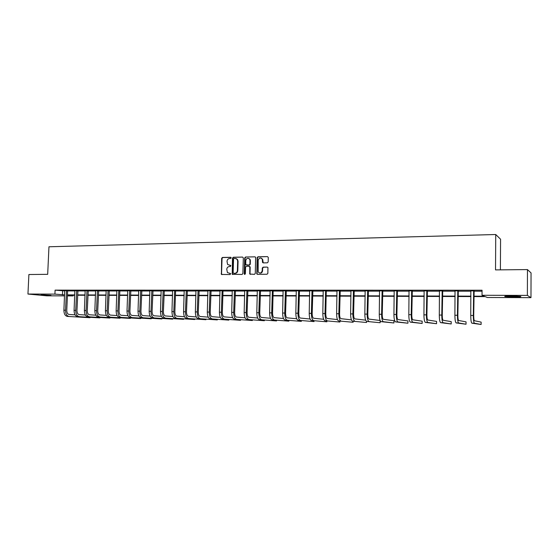 <?xml version="1.0" encoding="UTF-8"?>
<svg xmlns="http://www.w3.org/2000/svg" width="559" height="559" viewBox="0 0 559 559"><rect width="100%" height="100%" fill="white"/><g stroke="black" fill="none" stroke-linecap="round" stroke-linejoin="round"><path stroke-width="0.84" d="M231.216 257.888L230.685 257.294L222.44 257.447L221.643 258.314L221.413 274.434L230.168 274.567L230.581 273.526L227.436 272.617L226.765 269.333C226.961 267.656 227.82 266.727 229.337 266.538L230.413 266.524L230.839 265.504L227.597 264.505L227.01 261.319C227.206 259.642 228.065 258.712 229.581 258.517L230.65 258.496L231.216 257.888M513.672 296.969L505.05 296.584C503.785 296.242 506.056 296.053 511.869 296.025L520.548 296.41C521.785 296.759 519.493 296.941 513.672 296.969M50.974 295.348L41.073 294.81L50.974 295.348M267.335 262.814L268.173 261.926L268.292 257.475L267.502 256.609L257.958 256.784L257.126 257.678L256.812 273.938L257.468 274.322L267.027 274.245L267.866 273.351L267.943 267.586L267.216 267.09L263.121 267.146L262.283 268.034L262.213 270.696C261.374 273.246 260.033 273.679 258.188 271.995L258.181 260.347C259.117 257.706 260.487 257.329 262.297 259.229L262.527 262.416L263.233 262.877L267.335 262.814M64.544 295.879L46.683 295.816L27.95 294.041L28.893 274.518L47.683 274.329L48.961 246.778L495.742 234.514L495.526 269.899L527.458 269.585L527.375 295.397L530.973 297.661L487.406 297.5L485.282 296.619L473.871 296.577M27.95 294.041L54.915 294.118L64.592 294.866M473.878 296.165L484.262 296.2L482.026 295.278L482.061 290.219L55.096 290.135L54.915 294.118M482.026 295.278L527.375 295.397M243.333 257.923L242.564 257.07L233.285 257.245L232.481 258.118L232.223 274.294L242.061 274.462L242.879 273.582L243.333 257.923M245.534 257.014L254.946 256.84L255.631 257.273L255.281 273.47L254.457 274.35L249.782 274.05L249.817 267.139L249.048 266.28L246.379 266.315L245.562 267.195L245.366 273.819L244.374 274.224L244.255 273.833L244.716 257.902L245.534 257.014L254.946 256.84M500.396 269.85L500.571 239.231L495.742 234.514M55.096 290.135L64.767 290.932M67.765 290.554L67.632 290.911L74.934 290.939M77.806 290.946L85.234 290.946M88.112 290.953L95.666 290.959M98.552 290.959L106.238 290.966M109.124 290.966L116.943 290.973M119.982 290.561L119.836 290.946L127.794 290.98M130.694 290.98L138.793 290.987M141.693 290.987L149.938 290.994M152.845 290.994L161.23 291.001M164.143 291.001L172.682 291.008M175.75 290.575L175.596 290.98L184.281 291.015M187.202 291.022L196.048 291.029M198.976 291.029L207.976 291.036M210.904 291.036L220.078 291.043M223.174 290.596L223.006 291.015L232.341 291.05M235.276 291.05L244.786 291.057M247.721 291.064L257.406 291.071M260.347 291.071L270.207 291.078M273.323 290.617L273.148 291.05L283.189 291.085M286.138 291.085L296.368 291.092M299.317 291.099L309.742 291.106M312.691 291.106L323.305 291.113M326.442 290.638L326.26 291.085L337.077 291.127M340.033 291.127L351.059 291.134M354.015 291.134L365.251 291.141M368.206 291.148L379.659 291.155M382.622 291.155L394.291 291.162M397.253 291.169L409.146 291.176M412.109 291.176L424.239 291.183M427.195 291.19L439.57 291.197M442.525 291.197L455.138 291.204M458.101 291.211L470.957 291.218M473.92 291.218L482.054 291.225M67.73 290.659L64.739 290.645M77.904 290.666L74.906 290.652M88.203 290.673L85.206 290.659M98.643 290.68L95.638 290.666M109.222 290.68L106.21 290.68M116.915 290.687L119.933 290.687M130.792 290.694L127.766 290.694M141.797 290.701L138.765 290.701M152.942 290.708L149.903 290.701M164.241 290.708L161.202 290.708M175.701 290.715L172.647 290.715M187.307 290.722L184.253 290.722M199.081 290.729L196.013 290.729M211.016 290.736L207.941 290.736M223.118 290.743L220.036 290.743M235.388 290.75L232.306 290.75M247.833 290.757L244.744 290.75M260.459 290.764L257.364 290.757M273.26 290.771L270.165 290.764M286.25 290.778L283.147 290.771M299.435 290.785L296.326 290.778M312.809 290.792L309.693 290.785M326.379 290.799L323.263 290.792M340.151 290.806L337.035 290.799M354.14 290.813L351.01 290.806M368.332 290.82L365.202 290.813M382.74 290.827L379.61 290.82M397.372 290.834L394.242 290.834M412.235 290.841L409.097 290.841M427.328 290.848L424.183 290.848M442.658 290.855L439.514 290.855M458.226 290.862L455.082 290.862M474.053 290.876L470.902 290.869M527.458 269.585L531.05 272.918L530.973 297.661M73.124 295.222L73.089 295.914L67.408 295.893M67.436 295.355L73.089 295.914M470.916 296.57L458.045 296.529M455.089 296.515L442.469 296.473M439.507 296.466L427.132 296.424M424.169 296.41L412.039 296.368M409.076 296.361L397.169 296.319M394.214 296.312L382.538 296.27M379.575 296.263L368.122 296.221M365.16 296.214L353.924 296.172M350.961 296.165L339.935 296.123M336.979 296.116L326.156 296.081M323.2 296.067L312.579 296.032M309.623 296.025L299.198 295.99M296.249 295.977L286.019 295.942M283.071 295.935L273.023 295.9M270.074 295.893L260.214 295.858M257.273 295.844L247.588 295.816M244.646 295.802L235.136 295.774M232.202 295.76L222.859 295.732M219.932 295.718L210.757 295.69M207.829 295.683L198.822 295.648M195.895 295.641L187.048 295.606M184.128 295.599L175.435 295.571M172.521 295.557L163.976 295.529M161.069 295.522L152.677 295.494M149.77 295.48L141.525 295.452M138.625 295.445L130.52 295.418M127.62 295.411L119.661 295.383M116.768 295.369L108.942 295.348M106.056 295.334L98.363 295.306M95.484 295.299L87.924 295.271M85.052 295.264L77.617 295.236M74.745 295.229L67.443 295.208M67.457 294.873L74.759 294.9M77.631 294.907L85.066 294.928M87.938 294.942L95.498 294.963M98.377 294.97L106.07 294.998M108.956 295.005L116.782 295.033M119.675 295.04L127.634 295.068M130.533 295.075L138.632 295.103M141.539 295.11L149.784 295.138M152.691 295.145L161.083 295.173M163.99 295.18L172.528 295.208M175.449 295.215L184.142 295.243M187.062 295.257L195.909 295.285M198.836 295.292L207.843 295.32M210.771 295.327L219.939 295.362M222.873 295.369L232.216 295.397M235.15 295.411L244.66 295.438M247.595 295.445L257.28 295.48M260.221 295.487L270.088 295.515M273.03 295.529L283.078 295.557M286.026 295.571L296.256 295.599M299.212 295.613L309.637 295.641M312.586 295.655L323.207 295.69M326.163 295.697L336.986 295.732M339.942 295.739L350.968 295.774M353.931 295.788L365.167 295.823M368.129 295.83L379.582 295.865M382.545 295.879L394.214 295.914M397.176 295.921L409.083 295.963M412.039 295.97L424.176 296.004M427.139 296.018L439.514 296.053M442.469 296.067L455.089 296.109M458.052 296.116L470.916 296.158M62.608 290.932L62.433 294.859M138.695 290.701L138.017 311.167L139.799 311.188L140.672 290.561M230.734 265.399L229.763 265.413M230.476 273.428L229.518 273.442M230.986 257.385L222.831 257.538L222.035 258.412L221.553 273.861L221.979 274.637M242.564 257.07L233.669 257.336L232.858 258.216L232.397 273.756L232.83 274.539M234.109 258.44L233.543 259.055L233.138 272.722L233.669 273.323L234.801 273.309C236.331 273.127 237.198 272.191 237.4 270.507L237.68 261.144L237.184 259.432L235.248 258.419L234.109 258.44M236.003 258.531L237.561 259.523L238.057 261.235L237.785 270.591C237.582 272.275 236.716 273.204 235.185 273.386L234.053 273.4M249.419 266.363L250.187 267.223L250.006 273.596L250.453 274.385M245.911 257.112L245.094 257.992L244.884 274.427M250.006 260.529L249.698 259.264C247.882 257.636 246.561 258.083 245.75 260.599L245.785 264.742L249.083 265.057L249.901 264.169L250.006 260.529L250.376 260.62L250.069 259.362L248.622 258.342M250.376 260.62L250.271 264.26L249.454 265.141L246.785 265.176M261.109 258.083L262.653 259.32L263.233 262.877M259.732 273.058C261.332 273.288 262.283 272.526 262.576 270.78L262.213 270.696M267.216 267.09L263.478 267.23L262.646 268.117L262.576 270.78M267.502 256.609L258.321 256.881L257.489 257.769L257.056 273.533L257.503 274.322M64.704 290.526L63.901 310.21L65.522 310.231L66.486 290.526M66.395 290.778L67.632 290.911L66.766 310.322C66.807 312.747 67.576 314.123 69.057 314.458L75.081 314.843M67.353 316.408L89.978 317.708L67.353 316.408C65.117 315.919 63.971 313.851 63.901 310.21M68.967 316.436C66.738 315.947 65.592 313.878 65.522 310.231M90.076 317.351L89.978 317.708L89.999 317.344M515.908 296.095L509.661 296.032M508.522 296.053L517.054 296.137M74.871 290.533L74.081 310.343L75.724 310.364L76.681 290.533M77.946 290.554L76.953 310.455C76.995 312.893 77.75 314.277 79.217 314.612L85.38 315.017M77.491 316.583L99.872 317.882L77.491 316.583C75.283 316.087 74.151 314.004 74.081 310.343M79.126 316.611C76.925 316.114 75.793 314.032 75.724 310.364M99.963 317.512L99.872 317.882L99.886 317.505M77.806 290.918L76.583 290.785M85.171 290.533L84.395 310.476L86.058 310.497L87.001 290.533M88.252 290.554L87.267 310.587C87.309 313.04 88.056 314.438 89.503 314.773L95.827 315.192M87.756 316.75L109.892 318.057L87.756 316.75C85.583 316.254 84.458 314.158 84.395 310.476M89.419 316.778C87.246 316.282 86.128 314.186 86.058 310.497M109.969 317.673L109.892 318.057L109.906 317.666M88.112 290.925L86.904 290.792M95.603 290.54L94.841 310.608L96.525 310.629L97.455 290.54M98.691 290.554L97.72 310.72C97.762 313.194 98.496 314.598 99.921 314.934L106.399 315.374M98.16 316.925L120.031 318.232L98.16 316.925C96.015 316.422 94.904 314.319 94.841 310.608M99.837 316.953C97.699 316.45 96.595 314.347 96.525 310.629M120.101 317.833L120.031 318.232L120.045 317.826M98.552 290.932L97.357 290.792M106.168 290.547L105.42 310.748L107.132 310.769L108.048 290.547M109.271 290.561L108.306 310.86C108.348 313.34 109.075 314.759 110.479 315.101L117.117 315.555M108.698 317.107L130.296 318.406L108.698 317.107C106.58 316.597 105.49 314.479 105.42 310.748M110.396 317.135C108.285 316.625 107.195 314.507 107.132 310.769M130.359 317.994L130.296 318.406L130.317 317.994M109.124 290.939L107.95 290.799M116.873 290.547L116.146 310.888L117.879 310.909L118.781 290.547M118.683 290.806L119.836 290.946L119.039 311C119.081 313.501 119.794 314.92 121.177 315.262L127.976 315.737M119.374 317.281L140.693 318.588L119.374 317.281C117.285 316.778 116.209 314.64 116.146 310.888M121.093 317.309C119.018 316.806 117.942 314.668 117.879 310.909M140.749 318.162L140.693 318.588L140.714 318.162M127.725 290.554L127.012 311.028L128.766 311.049L129.653 290.554M130.841 290.561L129.905 311.139C129.947 313.655 130.652 315.087 132.015 315.437L138.981 315.926M130.191 317.463L151.223 318.77L130.191 317.463C128.137 316.953 127.075 314.808 127.012 311.028M131.938 317.491C129.884 316.981 128.829 314.836 128.766 311.049M151.265 318.33L151.223 318.77L151.237 318.323M130.694 290.953L129.555 290.813M141.846 290.561L140.924 311.279C140.966 313.816 141.658 315.255 142.999 315.604L150.133 316.114M141.148 317.645L161.886 318.958L141.148 317.645C139.128 317.135 138.087 314.976 138.017 311.167M142.915 317.68C140.903 317.163 139.862 315.003 139.799 311.188M161.886 318.958L161.9 318.497L161.886 318.958M141.693 290.959L140.575 290.82M149.861 290.561L149.176 311.307L150.979 311.335L151.845 290.568M152.998 290.568L152.083 311.426C152.125 313.976 152.81 315.43 154.123 315.779L161.432 316.31M152.258 317.833L172.689 319.14L152.258 317.833C150.266 317.316 149.239 315.143 149.176 311.307M154.046 317.861C152.069 317.351 151.042 315.171 150.979 311.335M172.689 319.14L172.703 318.665L172.689 319.14M152.845 290.966L151.741 290.827M161.153 290.568L160.489 311.454L162.313 311.482L163.165 290.568M164.297 290.568L163.403 311.573C163.438 314.137 164.108 315.597 165.401 315.954L172.892 316.513M163.507 318.022L183.625 319.336L163.507 318.022C161.558 317.505 160.552 315.318 160.489 311.454M165.331 318.05C163.382 317.533 162.376 315.346 162.313 311.482M183.625 319.336L183.645 318.833M164.143 290.973L163.06 290.834M172.598 290.575L171.955 311.601L173.807 311.629L174.639 290.575M174.534 290.841L175.596 290.98L174.869 311.719C174.911 314.305 175.568 315.772 176.833 316.128L184.505 316.715M174.918 318.211L194.707 319.524L174.918 318.211C173.004 317.694 172.018 315.493 171.955 311.601M176.763 318.246C174.855 317.722 173.87 315.521 173.807 311.629M194.707 319.524L194.728 319.007M184.204 290.582L183.576 311.754L185.455 311.775L186.273 290.582M187.363 290.582L186.496 311.866C186.538 314.472 187.181 315.954 188.425 316.31L196.279 316.918M186.482 318.406L205.936 319.72L186.482 318.406C184.603 317.882 183.638 315.667 183.576 311.754M188.348 318.434C186.482 317.917 185.511 315.695 185.455 311.775M205.936 319.72L205.957 319.175M187.202 290.987L186.168 290.848M195.971 290.582L195.357 311.901L197.264 311.929L198.061 290.582M199.137 290.582L198.284 312.02C198.319 314.64 198.948 316.135 200.171 316.492L208.221 317.128M198.207 318.602L217.311 319.916L198.207 318.602C196.37 318.078 195.419 315.842 195.357 311.901M200.101 318.637C198.27 318.106 197.32 315.877 197.264 311.929M217.311 319.916L217.332 319.35M198.976 291.001L197.956 290.855M207.899 290.589L207.305 312.055L209.234 312.083L210.016 290.589M211.071 290.589L210.233 312.174C210.275 314.815 210.89 316.317 212.078 316.673L220.323 317.344M210.093 318.805L228.841 320.118L210.093 318.805C208.297 318.274 207.368 316.024 207.305 312.055M212.015 318.833C210.219 318.309 209.297 316.059 209.234 312.083M228.841 320.118L228.855 319.524M210.911 291.008L209.911 290.862M219.987 290.596L219.421 312.215L221.378 312.236L222.14 290.596M222.035 290.869L223.006 291.015L222.349 312.334C222.391 314.99 222.992 316.499 224.159 316.862L232.6 317.568M222.147 319L240.517 320.321L222.147 319C220.386 318.476 219.477 316.212 219.421 312.215M224.089 319.035C222.342 318.504 221.434 316.24 221.378 312.236M240.517 320.321L240.538 319.699M232.258 290.603L231.706 312.369L233.69 312.397L234.438 290.603M235.444 290.603L234.64 312.488C234.682 315.171 235.269 316.687 236.401 317.051L245.052 317.791M234.361 319.21L252.361 320.524L234.361 319.21C232.649 318.672 231.761 316.394 231.706 312.369M236.338 319.245C234.633 318.707 233.746 316.429 233.69 312.397M252.361 320.524L252.375 319.874M235.276 291.022L234.333 290.876M244.695 290.603L244.164 312.53L246.177 312.558L246.91 290.603M247.889 290.61L247.106 312.649C247.141 315.346 247.714 316.876 248.825 317.246L257.685 318.029M246.757 319.413L264.358 320.733L246.757 319.413C245.087 318.882 244.227 316.583 244.164 312.53M248.762 319.448C247.099 318.909 246.239 316.618 246.177 312.558M264.358 320.733L264.372 320.048M247.721 291.029L246.798 290.883M256.874 273.491L256.861 274.008M257.315 290.61L256.805 312.698L258.845 312.719L259.558 290.61M260.515 290.61L259.746 312.816C259.788 315.535 260.34 317.072 261.416 317.442L270.5 318.267M259.327 319.629L276.516 320.943L259.327 319.629C257.699 319.084 256.861 316.778 256.805 312.698M261.36 319.657C259.739 319.119 258.901 316.806 258.845 312.719M276.516 320.943L276.537 320.223M260.347 291.043L259.446 290.89M270.109 290.617L269.627 312.858L271.702 312.886L272.387 290.617M272.275 290.897L273.148 291.05L272.575 312.977C272.61 315.716 273.148 317.267 274.196 317.638L283.497 318.511M272.072 319.839L288.849 321.152L272.072 319.839C270.5 319.301 269.683 316.974 269.627 312.858M274.134 319.874C272.568 319.329 271.758 317.002 271.702 312.886M288.849 321.152L288.863 320.398M283.099 290.624L282.637 313.026L284.741 313.054L285.411 290.624M286.313 290.624L285.586 313.145C285.621 315.905 286.145 317.47 287.158 317.84L296.682 318.763M285.006 320.055L301.343 321.369L285.006 320.055C283.483 319.51 282.693 317.17 282.637 313.026M287.102 320.09C285.579 319.545 284.79 317.198 284.741 313.054M301.343 321.369L301.364 320.573M286.138 291.057L285.293 290.904M296.27 290.631L295.837 313.194L297.968 313.222L298.618 290.631M299.491 290.631L298.786 313.319C298.82 316.094 299.331 317.673 300.309 318.043L310.07 319.021M298.129 320.279L314.018 321.593L298.129 320.279C296.654 319.727 295.886 317.372 295.837 313.194M300.253 320.314C298.786 319.762 298.024 317.4 297.968 313.222M314.018 321.593L314.039 320.747M299.317 291.064L298.499 290.918M309.637 290.631L309.225 313.368L311.391 313.396L312.02 290.638M312.872 290.638L312.181 313.494C312.215 316.289 312.705 317.875 313.648 318.246L323.654 319.287M311.447 320.503L326.868 321.816L311.447 320.503C310.021 319.951 309.281 317.575 309.225 313.368M313.599 320.538C312.181 319.986 311.447 317.603 311.391 313.396M326.868 321.816L326.889 320.915M312.691 291.078L311.901 290.925M323.207 290.638L322.822 313.543L325.017 313.571L325.624 290.638M325.506 290.932L326.26 291.085L325.778 313.669C325.813 316.485 326.281 318.085 327.19 318.462L337.44 319.566M324.954 320.726L339.9 322.04L324.954 320.726C323.584 320.174 322.871 317.778 322.822 313.543M327.141 320.761C325.778 320.209 325.072 317.812 325.017 313.571M339.9 322.04L339.921 321.083M336.979 290.645L336.616 313.725L338.845 313.753L339.432 290.645M340.221 290.645L339.579 313.844C339.606 316.687 340.061 318.295 340.927 318.672L351.436 319.86M338.67 320.957L353.12 322.27L338.67 320.957C337.35 320.398 336.665 317.987 336.616 313.725M340.885 320.992C339.579 320.433 338.894 318.022 338.845 313.753M353.12 322.27L353.141 321.25M340.04 291.092L339.313 290.939M350.954 290.652L350.619 313.899L352.883 313.934L353.442 290.652M354.203 290.652L353.581 314.025C353.616 316.883 354.05 318.504 354.881 318.889L365.649 320.16M352.582 321.187L366.529 322.501L352.582 321.187C351.325 320.628 350.668 318.197 350.619 313.899M354.832 321.229C353.581 320.663 352.932 318.232 352.883 313.934M366.529 322.501L366.543 321.383M354.015 291.106L353.323 290.946M365.146 290.659L364.838 314.088L367.137 314.116L367.668 290.659M368.395 290.659L367.801 314.207C367.836 317.093 368.241 318.728 369.038 319.105L380.078 320.475M366.711 321.425L380.127 322.739L366.711 321.425C365.509 320.859 364.887 318.413 364.838 314.088M368.996 321.467C367.801 320.901 367.186 318.448 367.137 314.116M380.127 322.739L380.162 320.677M368.213 291.113L367.549 290.953M379.547 290.666L379.275 314.27L381.608 314.298L382.118 290.666M382.81 290.666L382.237 314.396C382.265 317.302 382.656 318.944 383.411 319.329L393.955 320.712L393.927 322.976L383.369 321.704C382.244 321.139 381.657 318.672 381.608 314.298M393.927 322.976L381.056 321.663C379.91 321.097 379.323 318.637 379.275 314.27M382.622 291.12L381.993 290.966M394.179 290.673L393.934 314.458L396.303 314.493L396.785 290.673M397.442 290.673L396.897 314.584C396.925 317.512 397.295 319.168 398.008 319.559L407.958 320.936L407.923 323.221L397.966 321.949C396.904 321.376 396.345 318.896 396.303 314.493M407.923 323.221L395.611 321.907C394.535 321.341 393.976 318.854 393.934 314.458M397.253 291.134L396.659 290.973M409.034 290.68L408.818 314.654L411.228 314.682L411.676 290.68M412.304 290.68L411.787 314.78C411.815 317.729 412.158 319.399 412.821 319.79L422.157 321.166L422.129 323.465L412.794 322.194C411.794 321.628 411.27 319.119 411.228 314.682M422.129 323.465L410.404 322.159C409.391 321.586 408.86 319.084 408.818 314.654M412.109 291.141L411.55 290.98M424.12 290.687L423.939 314.843L426.384 314.878L426.81 290.687M427.397 290.687L426.901 314.976C426.929 317.945 427.258 319.629 427.873 320.021L436.572 321.397L436.544 323.717L427.845 322.452C426.915 321.872 426.426 319.35 426.384 314.878M436.544 323.717L425.42 322.41C424.477 321.83 423.981 319.315 423.939 314.843M427.202 291.155L426.678 290.987M439.444 290.694L439.297 315.045L441.785 315.073L442.176 290.694M442.721 290.694L442.26 315.171C442.288 318.169 442.588 319.86 443.161 320.258L451.204 321.635L451.183 323.968L443.133 322.704C442.274 322.124 441.82 319.58 441.785 315.073M451.183 323.968L440.667 322.662C439.793 322.089 439.339 319.545 439.297 315.045M442.525 291.162L442.05 291.001M455.019 290.694L454.9 315.248L457.423 315.276L457.786 290.701M458.296 290.701L457.863 315.374C457.891 318.392 458.163 320.097 458.694 320.496L466.052 321.872L466.031 324.227L458.666 322.962C457.877 322.382 457.465 319.818 457.423 315.276M466.031 324.227L456.165 322.92C455.361 322.34 454.942 319.783 454.9 315.248M458.101 291.176L457.66 291.008M470.832 290.701L470.755 315.451L473.319 315.479L473.655 290.708M474.123 290.708L473.718 315.576C473.746 318.623 473.99 320.342 474.472 320.74L481.131 322.117L481.11 324.486L474.451 323.228C473.732 322.641 473.354 320.062 473.319 315.479M481.11 324.486L471.901 323.186C471.174 322.599 470.79 320.021 470.755 315.451M473.92 291.183L473.522 291.015M221.553 273.861L221.161 273.784M222.035 258.412L221.643 258.314M222.831 257.538L222.44 257.447M232.397 273.756L232.013 273.679M232.858 258.216L232.481 258.118M233.669 257.336L233.285 257.245M235.185 273.386L234.801 273.309M237.785 270.591L237.4 270.507M238.057 261.235L237.68 261.144M250.006 273.596L249.635 273.519M250.187 267.223L249.817 267.139M244.632 273.91L244.255 273.833M245.094 257.992L244.716 257.902M249.454 265.141L249.083 265.057M250.271 264.26L249.901 264.169M262.807 262.101L262.451 262.01M262.856 260.368L262.499 260.277M262.646 268.117L262.283 268.034M263.478 267.23L263.121 267.146M257.056 273.533L256.693 273.456M257.489 257.769L257.126 257.678M258.321 256.881L257.958 256.784M381.056 321.663L383.369 321.704M395.611 321.907L397.966 321.949M410.404 322.159L412.794 322.194M425.42 322.41L427.845 322.452M440.667 322.662L443.133 322.704M456.165 322.92L458.666 322.962M471.901 323.186L474.451 323.228M221.804 274.504L221.413 274.434M232.607 274.371L232.223 274.294M237.561 259.523L237.184 259.432M250.153 274.127L249.782 274.05M250.062 266.727L249.691 266.643M244.751 274.294L244.374 274.224M250.069 259.362L249.698 259.264M262.891 262.499L262.527 262.416M262.653 259.32L262.297 259.229M257.175 274.015L256.812 273.938"/></g></svg>
